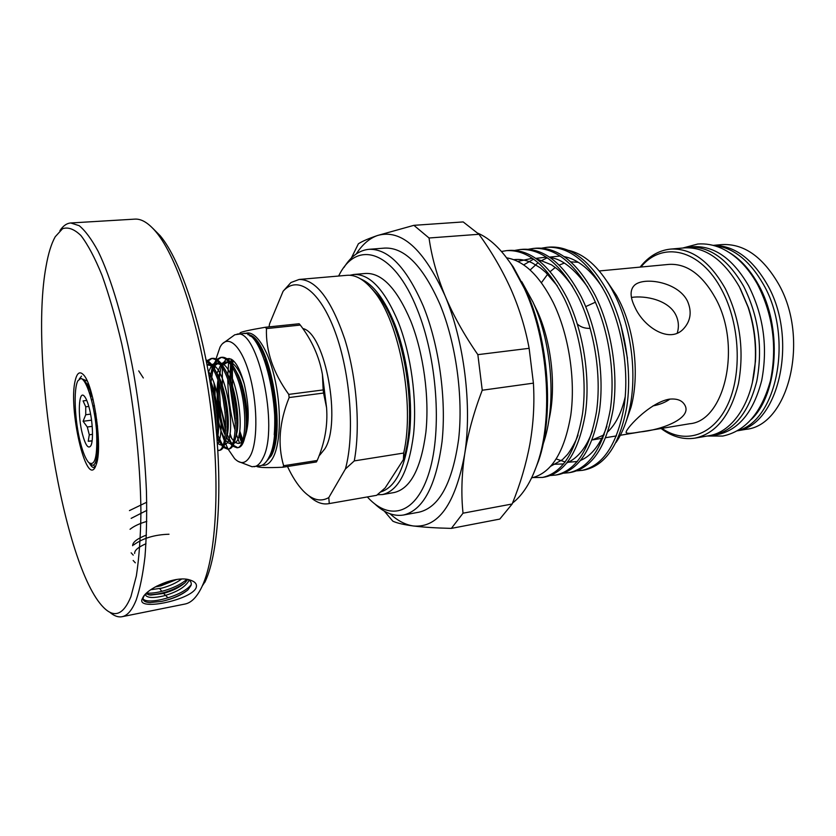 <?xml version="1.0" encoding="UTF-8"?>
<svg xmlns="http://www.w3.org/2000/svg" width="836" height="836" viewBox="0 0 836 836"><rect width="100%" height="100%" fill="white"/><g stroke="black" fill="none" stroke-linecap="round" stroke-linejoin="round"><path stroke-width="1.25" d="M707.089 436.047L717.466 434.657C738.784 429.997 753.529 411.929 761.7 380.474C767.97 347.285 763.602 315.715 748.596 285.766C732.744 258.543 714.195 245.523 692.95 246.735L682.678 248.041M712.7 435.483C733.956 430.833 748.648 412.733 756.779 381.216C763.007 347.964 758.628 316.321 743.653 286.299C727.822 259.003 709.315 245.951 688.143 247.153M737.457 430.728C777.146 420.936 793.928 336.553 763.299 284.188C749.307 260.027 732.67 247.101 713.39 245.408M751.355 419.432C778.306 393.735 782.486 326.782 758.419 284.71C750.373 270.185 740.811 259.547 729.723 252.796M129.455 510.587L146.739 502.227M131.168 518.362L146.843 510.368M133.248 555.135L131.147 552.815M135.327 562.827L133.143 560.475M188.257 579.588C190.848 581.104 191.757 583.068 191.016 585.482L188.006 589.777C181.82 595.002 173.073 598.869 161.745 601.377L149.843 602.589C144.482 602.192 142.319 600.436 143.353 597.322L144.367 595.441M195.99 588.105C190.148 600.415 135.265 611.492 142.36 598.628L142.914 597.5C147.314 588.053 176.062 575.377 189.511 579.87C195.352 581.595 197.505 584.343 195.99 588.105M152.706 228.207L160.23 235.783C181.203 260.748 203.524 328.611 213.399 404.467C223.306 480.324 219.147 551.718 205.29 581.323L204.841 582.295M122.108 616.696L185.028 604.031C191.308 602.787 196.899 597.103 201.821 586.966L202.27 585.973C216.346 555.867 220.547 482.706 210.369 404.854C200.232 327.001 177.431 257.436 156.113 232.042C148.515 222.972 141.42 218.666 134.836 219.126L70.757 222.972L79.221 225.699C85.282 230.694 91.573 239.221 98.115 251.27C111.251 278.189 124.271 322.194 133.75 373.87C140.552 413.851 144.785 452.987 146.446 491.275C146.99 515.478 146.509 537.287 144.983 556.692C142.904 574.374 139.999 588.753 136.268 599.83C132.224 610.008 127.5 615.63 122.108 616.696C118.106 617.449 113.936 615.913 109.6 612.077M130.907 596.685L136.341 575.983C139.069 558.281 140.594 537.12 140.929 512.489C140.552 460.96 133.457 398.176 121.795 344.056C115.661 317.962 109.067 295.035 102.002 275.274C94.865 257.801 87.843 244.561 80.935 235.564C74.247 229.095 68.124 226.807 62.554 228.719L55.228 236.745C51.32 243.704 48.248 253.674 46.011 266.642C29.166 357.63 63.003 566.954 103.57 607.448C114.344 618.368 123.456 614.784 130.907 596.685M59.92 230.631C63.108 225.845 66.723 223.285 70.757 222.972M96.631 463.447L95.388 466.812C86.066 487.106 68.019 407.644 75.261 380.37C77.048 372.877 79.754 370.996 83.381 374.706C93.433 383.912 102.65 445.243 96.631 463.447M89.389 463.175C91.584 467.115 93.548 468.411 95.262 467.052M97.697 458.086L96.882 456.268M89.807 389.806L90.027 388.426M88.093 383.139L87.153 386.838M95.9 461.19L96.892 462.423M132.631 545.73C132.621 542.177 137.219 538.624 146.436 535.061M134.648 553.453C134.45 550.37 138.233 547.12 145.997 543.713M150.835 589.714L161.63 588.168C169.457 586.109 176.082 583.089 181.527 579.097M176.73 579.494L160.993 585.806L155.214 586.945M145.454 594.229L145.746 595.41C147.993 597.991 153.981 598.158 163.71 595.89C177.284 592.013 185.77 586.778 189.176 580.174M187.734 579.494L184.881 582.859C179.395 587.541 172.122 591.104 163.072 593.518L150.804 595.075L145.892 593.79M157.722 585.911L158.108 586.454M159.686 588.617L161.839 591.365M163.574 593.382L168.088 597.897M631.452 297.428C645.34 295.317 668.497 299.925 675.864 315.015C678.686 320.94 679.135 326.98 677.223 333.104M380.62 491.996C395.836 487.252 405.544 467.261 409.724 432.013C412.89 398.061 406.975 355.425 394.811 324.305C384.696 299.403 373.358 284.303 360.786 279.005M349.845 275.274L353.816 274.48C369.846 273.79 384.696 289.747 398.385 322.341C411.093 354.673 417.143 399.18 413.58 434.218C408.898 470.574 398.542 490.69 382.512 494.557L377.349 494.745M367.349 496.96L368.091 497.754C390.307 521.674 416.715 513.931 429.37 471.608C442.129 429.599 436.988 357.933 417.237 309.414C393.735 249.859 356.941 239.357 339.061 275.18L338.611 276.026M344.014 267.416C350.911 256.349 359.177 250.319 368.812 249.327C388.322 248.491 406.484 267.416 423.288 306.091C439.078 344.996 446.581 399.127 442.035 441.711C436.078 485.8 423.215 510.242 403.464 515.028C393.871 516.575 384.309 512.865 374.779 503.909M504.735 255.377L513.294 266.977L525.834 290.165C548.907 339.98 554.32 415.711 538.583 460.866L533.211 474.44M512.552 503.021C522.876 495.069 531.205 481.776 537.527 463.154C553.589 417.091 548.05 339.594 524.485 288.713L511.684 265.033C500.994 248.94 489.729 238.333 477.91 233.223M713.442 245.418C734.008 245.397 751.846 258.261 766.957 284.021C798.714 338.026 779.089 424.772 737.509 430.718M695.082 438.116L708.771 435.755C732.66 432.202 753.017 402.011 755.211 362.187C756.277 343.335 753.884 324.932 748.011 306.99L739.463 286.978C723.715 259.735 705.323 246.704 684.276 247.895L670.441 249.107C691.309 247.937 709.576 261.072 725.24 288.504C740.079 318.673 744.468 350.441 738.407 383.797C730.465 415.408 716.024 433.518 695.082 438.116C683.367 439.935 672.029 436.726 661.077 428.492M661.882 428.356C684.851 444.282 712.878 436.12 727.539 405C742.295 374.068 740.006 324.086 721.928 290.238C700.537 248.71 662.258 240.674 640.919 267.029M640.115 267.112C648.579 256.38 658.684 250.382 670.441 249.107M737.3 430.822L745.837 429.338C788.829 425.806 810.512 337.775 777.898 282.84C761.972 256.119 743.256 243.38 721.74 244.614L713.212 245.366M368.812 249.327L384.717 248.093C404.593 247.226 423.016 265.994 439.997 304.398C455.944 343.011 463.405 396.776 458.65 439.099C452.454 482.947 439.287 507.295 419.149 512.154L403.464 515.028M353.816 274.48L365.656 273.456C381.916 272.745 396.943 288.598 410.748 321.024C423.549 353.179 429.579 397.455 425.869 432.358C421.041 468.557 410.497 488.611 394.226 492.519L382.512 494.557M533.734 303.781L537.266 311.055C551.739 342.572 556.536 388.061 548.865 420.257M585.722 306.593L595.389 302.214M634.775 306.906C630.219 297.491 629.905 290.5 633.834 285.943C641.829 276.361 677.609 281.147 687.443 301.044C691.978 311.473 690.787 320.606 683.879 328.443C670.138 344.286 643.71 327.325 634.775 306.906M599.308 270.958L668.884 264.395C686.659 263.35 702.156 274.532 715.355 297.94C742.117 345.54 724.948 421.104 689.658 423.747L620.354 435.263M506.647 257.843C523.994 260.748 539.513 275.64 553.202 302.496C568.835 334.546 575.732 379.565 570.769 415.304C564.384 452.339 551.332 473.207 531.623 477.889M533.222 477.544L542.616 477.419C562.712 472.768 576.004 451.576 582.514 413.862C587.572 377.339 580.362 331.662 564.31 298.609C547.11 265.566 527.871 249.577 506.606 250.633L501.475 251.479M506.606 250.633L509.427 250.392C530.745 249.337 550.015 265.305 567.247 298.295C583.309 331.307 590.509 376.931 585.419 413.412C578.878 451.095 565.533 472.256 545.396 476.917L542.616 477.419M550.527 475.496L555.971 475.036C576.307 470.344 589.819 449.235 596.496 411.699C601.701 375.374 594.542 329.969 578.397 297.135C561.092 264.312 541.697 248.438 520.191 249.515L514.882 250.392M520.191 249.515L522.981 249.285C544.539 248.198 563.976 264.051 581.302 296.832C597.447 329.624 604.606 374.967 599.37 411.26C592.661 448.744 579.108 469.842 558.709 474.545L555.971 475.036M563.788 473.166L569.17 472.685C589.756 467.951 603.467 446.905 610.311 409.567C615.662 373.431 608.545 328.308 592.327 295.683C574.928 263.068 555.355 247.31 533.619 248.407L528.373 249.264M533.619 248.407L536.388 248.177C558.166 247.08 577.77 262.817 595.18 295.38C611.419 327.963 618.535 373.023 613.154 409.128C606.278 446.434 592.525 467.449 571.887 472.194L569.17 472.685M576.903 470.846L582.222 470.354C603.049 465.579 616.968 444.616 623.969 407.456C629.466 371.508 622.381 326.657 606.079 294.241C588.586 261.846 568.867 246.202 546.901 247.31L541.718 248.146M546.911 247.31L549.639 247.09C571.646 245.972 591.397 261.584 608.911 293.948C625.223 326.322 632.298 371.111 626.77 407.027C619.737 444.146 605.787 465.098 584.907 469.874L582.222 470.354M541.414 282.714L547.653 274.229M550.161 271.627L555.24 267.489M559.2 265.127L564.216 263.1M570.779 261.877L578.251 262.285M607.344 281.805L616.445 295.265L620.009 302.078C634.952 332.279 639.498 375.949 631.034 407.184L626.007 421.856M616.09 442.39C621.305 434.73 625.391 425.263 628.348 413.987C637.649 379.408 632.35 330.251 615.327 295.986L611.231 288.201C598.461 266.517 584.165 253.883 568.334 250.309M669.04 399.2C676.523 398.385 681.633 400.12 684.402 404.415C693.765 418.209 660.774 430.237 639.54 431.993C631.985 433.424 627.617 433.706 626.425 432.829C622.872 431.951 648.454 402.952 669.04 399.2M669.981 399.065C665.54 402.304 659.855 404.593 652.926 405.92M225.626 430.519L220.432 406.097L219.022 383.055M219.199 379.335L220.579 369.261L218.886 378.489M218.583 381.738C217.621 396.588 218.99 411.134 222.689 425.378L225.396 433.769M210.693 384.027L213.055 369.042M213.567 367.391L216.89 360.63M217.506 359.888L221.289 357.4M220.589 357.432L221.948 357.275C226.734 356.909 231.562 361.894 236.442 372.219L238.824 378.165C244.979 394.707 247.905 420.184 245.523 433.706C244.112 442.38 241.729 447.009 238.364 447.584L237.016 447.782C246.662 447.908 247.916 406.171 237.445 378.332C232.126 364.287 226.504 357.317 220.589 357.432L216.764 359.396M216.137 360.055L212.731 366.126M212.198 367.61L209.731 379.816M206.711 363.012L207.485 361.831M208.101 361.047L211.895 358.456M223.316 447.375L227.685 449.151C237.163 449.308 238.26 407.445 227.862 379.502C222.585 365.384 217.026 358.383 211.194 358.498L212.563 358.341C217.151 357.965 221.822 362.751 226.587 372.689L229.263 379.325C235.47 396.243 238.396 422.201 235.93 435.723C234.55 444.01 232.251 448.42 229.054 448.953L229.033 448.953M211.194 358.498L207.349 360.535M206.105 359.888C209.711 361.486 213.243 365.917 216.67 373.18L219.617 380.495C225.898 397.779 228.813 424.228 226.284 437.73C224.926 445.63 222.721 449.831 219.669 450.332L218.3 450.531C227.591 450.729 228.541 408.731 218.217 380.673C214.706 370.766 210.735 364.182 206.304 360.922M237.664 447.615L233.234 445.18M232.398 444.229L231.739 443.393M231.154 442.557L226.786 433.727M226.472 436.423L227.152 437.928L226.42 436.82M230.412 443.592L231.875 445.348M232.68 446.131L237.016 447.782M228.353 448.984L223.86 446.361M223.003 445.358L222.512 444.689M222.01 443.958L217.235 433.905M216.963 436.862L222.491 446.539M218.969 450.364L217.82 450.134M210.16 382.397C215.981 399.012 218.886 423.925 216.9 437.395M216.075 428.105C216.158 417.352 214.758 405.805 211.874 393.463M87.143 380.934L80.862 378.415L77.957 380.693C73.307 388.635 74.676 420.592 80.423 442.631C82.973 452.537 85.7 459.142 88.626 462.465C95.137 467 97.76 456.153 96.485 429.903C97.749 442.526 97.739 452.203 96.453 458.954C95.126 465.035 93.099 466.645 90.372 463.792L90.361 463.781M92.096 440.938L88.229 441.283L89.295 434.783L87.289 426.997L83.098 421.271L85.732 414.75L90.581 414.133M97.446 425.649L96.067 425.837L96.339 428.262M93.517 409.044L94.625 415.273M89.159 407.717C92.765 421.125 93.611 440.99 90.831 445.745C88.334 449.245 85.554 445.452 82.503 434.354C77.476 415.711 78.647 389.158 84.373 396.254C86.056 398.176 87.644 402.001 89.159 407.717M95.9 413.82L94.667 413.977M96.265 426.548L97.519 426.381M98.157 434.344L97.028 434.501M97.457 440.488L98.429 440.363M98.418 440.091L97.3 440.248M89.295 434.783L92.514 434.354M282.881 467.23L283.634 465.736L317.21 460.479L316.416 461.963L282.881 467.23C267.938 467.909 259.254 467.669 256.851 466.498M236.013 402.116L232.303 384.853M237.821 461.263L252.044 466.739L260.121 465.788C263.507 465.234 266.444 462.423 268.931 457.344C285.776 427.624 264.019 326.782 242.889 333.595L234.832 334.755L222.543 343.648M229.137 358.498L228.876 360.41M228.688 361.831L227.81 375.5M227.789 379.293C228.009 396.891 230.464 413.935 235.146 430.404M236.191 433.832L239.598 443.268M222.784 363.284L222.575 365.395L228.531 361.654M222.397 367.485L222.324 389.336M223.202 399.577L225.124 412.88M227.152 422.682L228.186 426.882M230.015 433.361L231.76 438.701M254.165 466.718C257.509 466.164 260.414 463.353 262.859 458.274C279.496 428.513 257.791 327.419 236.881 334.222M228.092 449.089L234.613 458.63C241.019 464.952 246.453 463.635 250.915 454.7C258.157 439.443 257.383 401.04 248.982 372.804C240.674 344.38 227.35 333.606 220.067 347.076L216.001 358.989M215.824 359.835L215.688 360.598M215.228 363.346L214.549 369.031M214.016 383.055L215.573 404.509M216.378 410.037C218.238 421.501 220.903 431.742 224.361 440.75M225.187 442.808L228.029 448.963M303.29 328.632C325.497 334.264 341.652 422.483 324.922 448.723L319.749 455.15M239.587 333.94L240.036 332.979C240.778 331.923 249.212 330.021 265.357 327.263L299.152 323.762L300.302 325.068L266.454 328.59C265.691 350.827 273.121 372.762 288.744 394.393L323.177 389.931L322.424 374.518C319.331 356.878 311.964 340.398 300.302 325.068M317.21 460.479C324.796 442.881 327.911 425.294 326.573 407.686L323.563 393.045L289.141 397.549C279.297 421.992 277.468 444.721 283.634 465.736M234.54 368.342L238.479 375.479C245.22 389.733 249.097 416.516 246.641 430.049L244.875 437.27C249.536 423.988 249.327 406.202 244.248 383.923C239.075 365.625 233.328 357.265 226.995 358.832M220.432 406.097L225.751 426.893M227.037 430.143L227.789 431.825M229.639 435.441L233.557 440.791M234.613 441.732C237.445 443.989 240.036 443.916 242.356 441.502M226.075 359.323L222.104 364.726M221.55 366.116L220.579 369.261M289.141 397.549L288.744 394.393M266.454 328.59L265.357 327.263M323.177 389.931L323.563 393.045M354.276 460.908L345.414 468.986C354.945 434.375 350.545 373.577 335.152 331.944C319.822 290.092 297.397 274.887 283.111 291.241L290.949 282.526L299.163 279.454C315.904 279.402 331.108 299.288 344.745 339.102C356.753 377.444 360.556 427.196 354.276 460.908L403.694 453.049C415.001 404.185 399.577 321.923 373.953 291.356C364.778 279.914 355.802 274.563 347.013 275.305L299.163 279.454M376.649 495.32L328.402 503.721L376.649 495.32L385.166 487.921L403.412 459.612L403.694 453.049M328.402 503.721C321.975 504.735 315.454 502.091 308.86 495.8M345.414 468.986L328.788 497.587L329.269 503.544M269.025 326.886L269.589 323.793L283.111 291.241M287.49 466.498C292.307 476.781 297.532 484.88 303.154 490.816C312.027 499.991 320.564 502.248 328.788 497.587M371.142 287.971L377.6 295.087C404.405 326.698 418.449 415.241 403.412 459.612M93.141 399.671L91.448 399.848M86.787 400.454L83.088 400.904L86.777 400.444M94.458 405.732L92.88 405.93M88.815 406.442L85.742 406.818L83.088 400.904M96.725 419.494L95.294 419.682M91.542 420.174L83.098 421.271M92.2 426.35L87.289 426.997M98.418 439.882L97.289 440.039M92.127 440.739L88.229 441.283M98.439 440.572L97.321 440.729M93.141 399.629L91.438 399.838M92.89 406.024L94.478 405.826M85.732 414.75L85.742 406.818M80.862 378.415L81.437 378.677C86.881 380.808 93.956 403.725 96.255 427.593L96.485 429.903M577.373 324.065C580.602 327.054 584.73 328.485 589.756 328.37M740.278 288.524L748.46 307.721C754.156 325.162 756.486 343.042 755.451 361.371L752.431 382.177M620.876 324.89L627.439 358.236M625.234 396.651C621.744 412.252 615.975 423.936 607.918 431.71M604.198 434.814L592.348 439.914L602.944 438.148M478.965 234.279L463.186 221.927L413.893 225.333L429.035 237.999C431.658 256.673 436.988 275.911 445.024 295.725C453.311 315.412 464.252 335.048 477.858 354.652L529.136 348.319C525.363 328.005 519.313 308.317 510.953 289.246C502.3 270.091 491.641 251.761 478.965 234.279L429.035 237.999M533.41 383.149L482.247 390.234C473.793 412.284 467.92 433.706 464.628 454.502C461.618 475.256 461.085 494.818 463.029 513.189L451.377 528.394L499.792 519.083L512.165 503.993C520.253 484.138 526.178 464.084 529.94 443.822C533.472 423.559 534.622 403.328 533.41 383.149L529.136 348.319M477.858 354.652L482.247 390.234M463.029 513.189L512.165 503.993M451.377 528.394C436.016 528.018 423.413 527.223 413.569 526.001C403.987 524.736 397.079 523.137 392.857 521.194L384.288 511.099M351.371 258.021L358.383 243.788C362.082 241.353 368.467 238.594 377.527 235.501L413.893 225.333M356.24 253.956C362.322 244.499 369.418 238.344 377.527 235.501C401.144 228.709 423.643 248.783 445.024 295.725C464.21 340.994 472.309 406.766 464.628 454.502C455.223 504.254 438.2 528.091 413.569 526.001C405.596 524.904 397.748 520.828 390.036 513.785M91.061 465.736L89.745 463.447M97.937 456.08L97.154 453.697M90.298 395.7L90.696 390.527M98.429 448.775L97.425 444.742M92.744 399.19L92.775 398.114M95.199 467.105L93.486 465.015M138.724 370.881L143.322 377.966M161.745 601.377C171.673 599.13 180.2 595.472 187.316 590.404M148.63 594.814C160.888 594.542 172.843 590.676 184.484 583.214M156.74 586.109L175.508 579.682M148.986 602.526L150.459 602.61M143.081 598.879C147.784 605.243 182.697 596.152 191.214 584.636M146.676 593.037C157.105 594.229 178.089 587.468 186.752 579.348M168.997 534.235C154.566 534.664 142.778 538.238 133.635 544.947M146.802 521.403C139.591 523.493 134.011 526.116 130.05 529.272M264.719 463.405L271.272 455.787C286.936 428.304 268.596 334.839 247.978 334.724M244.948 333.658C254.447 329.05 267.426 347.274 274.417 377.036C281.46 406.714 280.896 441.889 273.476 456.78C270.3 463.113 266.496 465.924 262.065 465.203M242.837 440.06L239.692 430.791L242.837 440.049M237.8 423.946L236.713 419.369L237.8 423.936M232.46 390.004L232.408 367.171L232.46 390.004M232.575 365.039L233.077 360.42L232.586 365.05M232.063 359.626L231.562 363.555M231.363 365.457L230.903 384.361M231.258 390.945L235.282 418.763M236.766 424.928L237.581 427.907M239.253 433.445L242.231 441.648M231.227 359.135L230.767 362.521M230.579 364.277L229.91 381.226M230.078 386.493L235.386 423.194M236.672 428.042L237.33 430.331M238.866 435.18L241.531 442.296M266.026 462.015L270.31 455.923C284.982 430.143 269.673 342.561 249.588 335.727M96.255 427.593C97.875 440.885 98.052 451.022 96.809 458.023L95.816 461.482M98.146 453.938L97.3 451.534M90.884 397.737L91.302 392.586M209.491 378.363C216.514 393.39 220.537 422.243 217.841 435.775L217.067 439.506M206.92 364.088L210.662 365.342M214.946 369.752L218.865 376.608C226.013 391.248 230.182 420.069 227.507 433.874L226.284 437.73M223.463 444.094C221.613 445.598 219.565 445.139 217.318 442.704M208.404 372.125L211.278 366.199M212.083 365.207C214.497 362.584 217.255 362.312 220.349 364.381M224.769 369.042L228.698 376.033C235.647 390.485 239.671 418.293 237.111 431.972L235.334 438.973M233.014 442.599C230.851 444.459 228.447 443.728 225.783 440.415M224.727 438.9L220.892 430.812M218.645 423.674L217.088 416.934M215.103 401.792L215.009 385.939M216.869 373.608L220.735 364.904M221.55 363.974C224.017 361.445 226.828 361.267 229.973 363.441M245.523 433.706L244.885 437.228M81.437 378.677C85.209 379.931 88.94 386.232 92.639 397.56M96.736 463.071L95.304 462.82M98.481 446.393L97.363 441.889M208.227 371.132C220.046 387.308 225.156 435.566 217.412 444.073M206.994 364.496L209.439 363.806M211.215 364.099C227.789 367.537 237.633 442.798 224.665 444.449M223.296 444.574C221.268 444.334 219.157 442.244 216.973 438.325C220.934 444 223.139 445.797 223.588 443.728M209.355 377.538L210.735 373.211M213.138 366.732L219.022 362.73M220.84 363.075C237.487 366.952 247.132 440.729 234.164 443.038M232.784 443.237C230.726 443.101 228.583 441.115 226.347 437.291C230.328 442.766 232.586 444.428 233.129 442.265M225.271 435.065L225.009 434.678C218.938 422.619 215.479 396.525 217.956 379.941M218.395 377.203L219.774 372.731M230.391 362.061C235.71 364.569 240.329 371.863 244.248 383.923M682.897 247.989L697.726 244.039C705.636 243.391 713.536 244.791 721.416 248.24C735.753 254.917 747.812 267.008 757.615 284.533C773.06 315.088 777.323 347.17 770.416 380.798C761.46 412.796 745.576 431.219 722.764 436.047L707.319 436.037M521.821 281.774L533.013 302.162C552.439 344.202 556.766 405.794 542.982 444.553M160.23 235.783L156.113 232.042M205.29 581.323L202.27 585.973M91.187 465.892L89.671 463.384M145.454 594.281L145.746 595.41M143.802 596.34L142.914 597.5M149.111 594.898L150.804 595.075M149.832 602.589L148.641 602.484M513.294 266.977L511.684 265.033M616.445 295.265L611.231 288.201M631.034 407.184L628.348 413.987M229.054 448.953L227.695 449.151M79.326 378.938L81.531 376.116M97.321 440.896L98.439 440.75M232.324 387.852L232.471 390.025M264.563 360.076C272.87 384.351 276.11 409.274 274.26 434.825M322.424 374.518L326.573 407.686M377.6 295.087L373.953 291.356M91.312 399.357L93.026 399.148M216.984 438.44L217.841 435.775M216.67 373.18L214.925 369.721M226.587 372.689L224.748 369M235.93 435.723L235.324 439.005M236.442 372.219L234.508 368.3M95.732 461.733L96.453 458.954M216.932 437.803L218.227 439.746M210.829 365.572L207.067 364.872M220.516 364.611C216.315 363.357 216.827 362.458 213.159 366.753M230.14 363.66C227.173 361.57 224.654 362.166 222.595 365.436M633.834 285.943L632.674 287.469M626.174 432.285L626.425 432.829M605.755 437.688L616.456 435.911M602.672 287.866C590.686 269.694 577.812 259.264 564.06 256.568M560.12 256.056L549.451 257.101M547.246 257.791L539.847 261.459M538.091 262.65L530.097 270.018M556.295 458.974L565.199 462.005M567.425 462.318L577.362 461.503M580.727 460.343C591.752 455.672 600.467 444.313 606.873 426.266M587.698 287.093C574.332 268.659 561.834 258.836 550.192 257.613M546.316 257.164L535.772 258.397M533.587 259.139L523.67 264.897M552.471 464.304L563.673 463.949M566.996 462.862C578.01 458.055 586.517 447.354 592.505 430.759M572.535 286.351C560.475 270.112 556.348 268.408 551.467 264.824L536.169 258.669M532.365 258.282L517.777 261.417M550.945 466.112L562.45 459.654L566.986 454.972C567.999 454.126 574.708 444.459 578.031 435.065M557.309 285.828L545.689 272.337L540.349 267.875L532.25 262.943C525.907 259.996 519.752 258.899 513.795 259.683M748.46 307.721L748.011 306.99M755.451 361.371L755.211 362.187M538.583 460.866L537.527 463.154"/></g></svg>
